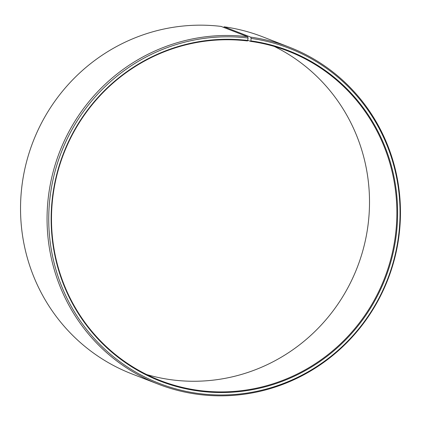 <?xml version="1.0" encoding="UTF-8"?>
<svg xmlns="http://www.w3.org/2000/svg" width="421" height="421" viewBox="0 0 421 421"><rect width="100%" height="100%" fill="white"/><g stroke="black" fill="none" stroke-linecap="round" stroke-linejoin="round"><path stroke-width="0.63" d="M146.703 374.564A176.678 172.078 111.2 0 0 173.489 380.042A176.678 172.078 111.2 0 0 361.781 254.279A176.678 172.078 111.2 0 0 274.297 46.436M247.637 36.727A180.788 176.083 111.2 0 0 52.888 172.852A180.788 176.083 111.2 0 0 158.238 384.152L131.715 373.837A180.788 176.083 111.2 0 1 26.365 162.538A180.788 176.083 111.2 0 1 221.114 26.412L247.637 36.727L248.122 38.037L247.511 40.958A176.678 172.078 111.2 0 0 57.193 173.984A176.678 172.078 111.2 0 0 160.148 380.484A176.678 172.078 111.2 0 0 200.849 390.683A176.678 172.078 111.2 0 0 391.167 257.652A176.678 172.078 111.2 0 0 288.211 51.157A176.678 172.078 111.2 0 0 250.495 41.347L247.816 40.305M247.795 40.474A177.246 172.636 111.2 0 0 52.73 195.155A177.246 172.636 111.2 0 0 200.98 391.325A177.246 172.636 111.2 0 0 395.835 238.175A177.246 172.636 111.2 0 0 250.784 40.863L250.495 41.347M248.122 38.037A179.709 175.031 111.2 0 0 50.346 194.865A179.709 175.031 111.2 0 0 200.654 393.761A179.709 175.031 111.2 0 0 398.219 238.486A179.709 175.031 111.2 0 0 251.153 38.432L250.784 40.863M158.238 384.152A180.788 176.083 111.2 0 0 199.886 394.588A180.788 176.083 111.2 0 0 394.635 258.462A180.788 176.083 111.2 0 0 289.285 47.163A180.788 176.083 111.2 0 0 250.69 37.127L251.153 38.432M223.614 27.386L224.161 26.812L250.69 37.127M289.285 47.163L262.762 36.848A180.788 176.083 111.2 0 0 224.161 26.812"/></g></svg>
